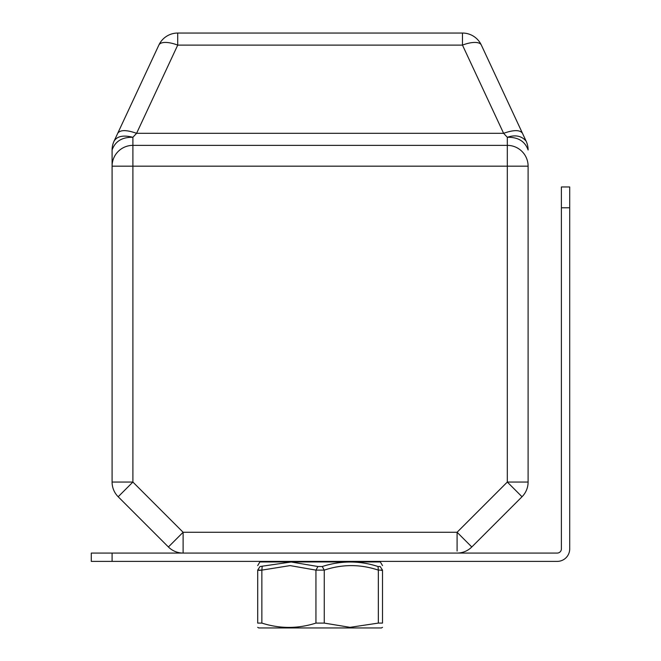 <?xml version="1.0" encoding="UTF-8"?>
<svg xmlns="http://www.w3.org/2000/svg" width="661" height="661" viewBox="0 0 661 661"><rect width="100%" height="100%" fill="white"/><g stroke="black" fill="none" stroke-linecap="round" stroke-linejoin="round"><path stroke-width="0.99" d="M457.09 551.076L457.09 532.27L183.114 532.27L168.406 546.978A20.797 20.797 0 0 0 183.114 553.067L183.114 532.27L132.894 482.051L132.894 166.175L112.089 166.175L112.089 482.051L132.894 482.051L118.187 496.758L168.406 546.978L118.187 496.758A20.797 20.797 0 0 1 112.089 482.051A20.797 20.797 0 0 0 118.187 496.758M183.114 545.713L183.114 546.556M522.016 496.758L471.797 546.978L522.016 496.758A20.797 20.797 0 0 0 528.106 482.051L507.309 482.051L507.309 166.175L528.106 166.175A20.797 20.797 0 0 0 507.309 145.37L507.309 166.175L132.894 166.175L132.894 145.37L507.309 145.37A20.797 20.797 0 0 1 528.106 166.175L528.106 482.051A20.797 20.797 0 0 1 522.016 496.758L507.309 482.051L457.09 532.27L457.09 549.25M117.741 133.258L158.871 45.064A20.797 8.048 25 0 1 177.718 45.113L177.718 33.05A20.797 20.797 0 0 0 158.871 45.064L117.741 133.258C120.236 129.754 126.524 129.771 136.596 133.315C126.524 129.771 120.236 129.754 117.741 133.258L114.039 141.198A20.797 20.797 180 0 0 112.089 149.989L112.089 166.175A20.797 20.797 0 0 1 132.894 145.37L132.894 137.281L136.596 133.315L177.718 45.113L462.477 45.113A20.797 8.048 -25 0 1 481.332 45.064L522.454 133.258C519.959 129.754 513.68 129.771 503.608 133.315L462.477 45.113L462.477 33.05A20.797 20.797 0 0 1 481.332 45.064L522.454 133.258C519.959 129.754 513.68 129.771 503.608 133.315L507.309 137.281C518.067 137.05 524.999 141.289 528.106 149.989A20.797 20.797 -0 0 0 526.156 141.198L522.454 133.258M114.039 141.198C117.063 136.174 123.351 134.869 132.894 137.281C122.136 137.05 115.204 141.289 112.089 149.989M177.718 33.05L462.477 33.05M378.34 561.387L378.34 561.949M261.855 561.387L261.855 561.949M507.309 145.37L507.309 137.281C515.365 134.555 521.653 135.86 526.156 141.198M471.797 546.978A20.797 20.797 0 0 1 457.09 553.067A20.797 20.797 0 0 0 471.797 546.978L457.09 532.27M378.026 566.518L378.34 570.121L382.504 570.121L380.174 566.518C380.496 560.511 380.496 560.511 380.174 566.518L378.026 566.518C359.592 560.511 341.002 560.511 322.246 566.518L317.958 566.518L291.171 561.999L260.021 566.518C259.707 560.511 259.707 560.511 260.021 566.518C259.707 560.511 259.707 560.511 260.021 566.518C259.707 560.511 259.707 560.511 260.021 566.518C259.707 560.511 259.707 560.511 260.021 566.518L257.699 570.121C257.699 564.114 257.699 564.114 257.699 570.121L261.855 570.121L258.922 570.418M262.169 566.518L261.855 570.121L290.088 565.601L315.941 570.121L324.262 570.121L322.246 566.518M382.504 590.513L382.504 570.121C382.504 564.114 382.504 564.114 382.504 570.121L382.504 623.092C382.504 628.842 382.504 628.842 382.504 623.092C382.504 628.842 382.504 628.842 382.504 623.092C382.504 628.842 382.504 628.842 382.504 623.092C382.504 628.842 382.504 628.842 382.504 623.092C382.504 628.842 382.504 628.842 382.504 623.092C382.504 628.842 382.504 628.842 382.504 623.092C382.504 628.842 382.504 628.842 382.504 623.092C382.504 628.842 382.504 628.842 382.504 623.092L378.34 623.092L350.024 627.339L324.262 623.092L315.941 623.092C297.913 628.834 279.884 628.834 261.855 623.092L257.699 623.092C257.699 628.834 257.699 628.834 257.699 623.092C257.699 628.834 257.699 628.834 257.699 623.092C257.699 628.834 257.699 628.834 257.699 623.092C257.699 628.834 257.699 628.834 257.699 623.092C257.699 628.834 257.699 628.834 257.699 623.092C257.699 628.834 257.699 628.834 257.699 623.092C257.699 628.834 257.699 628.834 257.699 623.092C257.699 628.834 257.699 628.834 257.699 623.092L257.699 570.154M317.958 566.518L315.941 570.121L315.941 623.092M382.504 570.121L381.273 570.418L382.504 570.121M382.504 623.092L382.504 598.833M257.699 627.347L258.74 627.95L381.463 627.95L382.504 627.347M561.387 548.911A4.156 4.156 0 0 1 557.231 553.067A4.156 4.156 0 0 0 561.387 548.911L561.387 186.972L569.708 186.972L569.708 207.777L561.387 207.777M557.231 553.067L112.089 553.067L112.089 561.387L557.231 561.387A12.476 12.476 0 0 0 569.708 548.911L569.708 207.777M112.089 561.387L91.292 561.387L91.292 553.067L112.089 553.067M183.114 553.067A20.797 20.797 0 0 1 168.406 546.978M136.596 133.315L503.608 133.315M382.504 565.593L380.348 561.949L259.856 561.949L257.699 565.593M261.855 623.092L261.855 570.121M378.34 623.092L378.34 570.121C360.319 564.114 342.291 564.114 324.262 570.121L324.262 623.092M259.856 561.949L261.93 561.387L259.856 561.949M380.348 561.949L378.266 561.387L380.348 561.949"/></g></svg>
